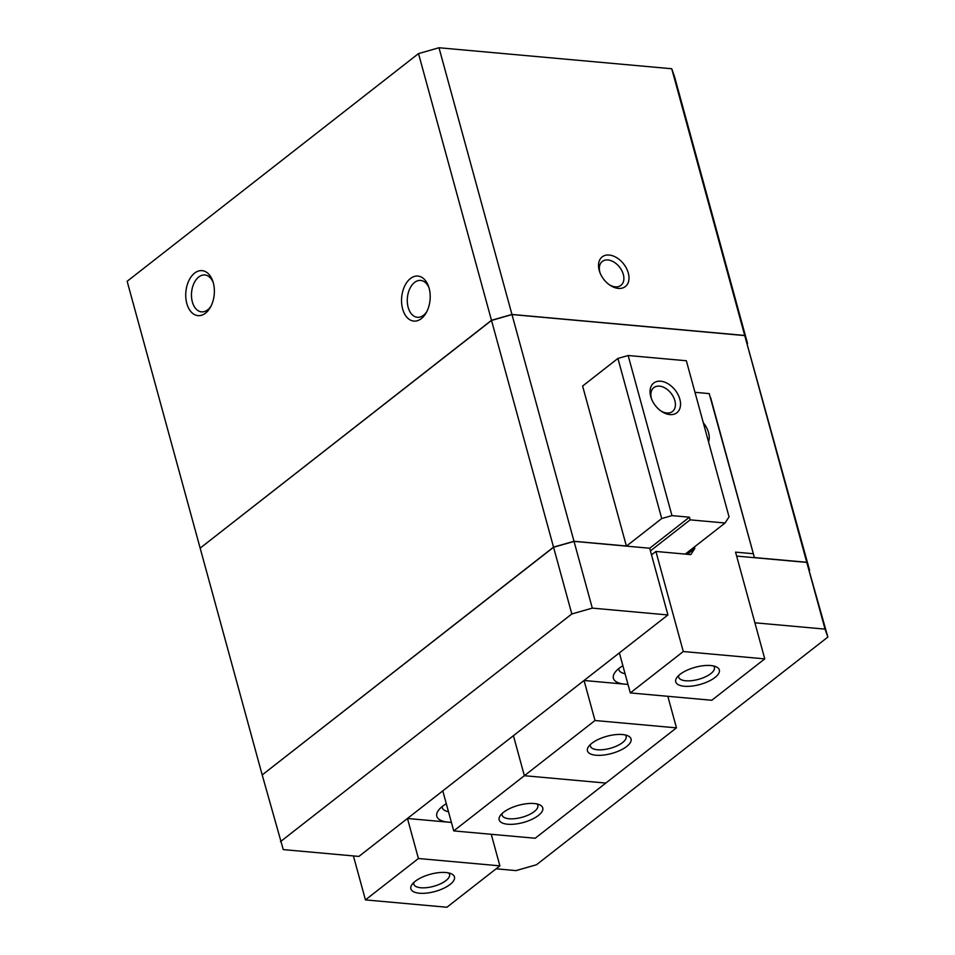 <?xml version="1.0" encoding="UTF-8"?>
<svg xmlns="http://www.w3.org/2000/svg" width="955" height="955" viewBox="0 0 955 955"><rect width="100%" height="100%" fill="white"/><g stroke="black" fill="none" stroke-linecap="round" stroke-linejoin="round"><path stroke-width="1.43" d="M609.242 284.697A15.161 10.123 52 0 0 615.283 286.834A15.161 10.123 52 0 0 620.941 285.342A15.161 10.123 52 0 0 621.86 270.707A15.161 10.123 52 0 0 607.941 259.975A15.161 10.123 52 0 0 602.283 261.467A15.161 10.123 52 0 0 600.086 272.975M609.206 255.045A18.825 12.57 -128 0 1 628.306 273.035A18.825 12.57 -128 0 1 618.327 288.398A18.825 12.57 -128 0 1 609.982 285.211A18.825 12.57 -128 0 1 599.764 272.139A18.825 12.57 -128 0 1 609.206 255.045M429.01 287.825A18.515 11.675 -84.8 0 0 420.689 280.424A18.515 11.675 -84.8 0 0 414.542 282.453A18.515 11.675 -84.8 0 0 407.367 302.711A18.515 11.675 -84.8 0 0 417.359 317.299A18.515 11.675 -84.8 0 0 423.519 315.269A18.515 11.675 -84.8 0 0 426.873 311.509M410.399 278.562A22.586 14.241 95.2 0 1 428.592 286.512A22.586 14.241 95.2 0 1 426.228 312.727A22.586 14.241 95.2 0 1 421.358 318.588A22.586 14.241 95.2 0 1 402.628 308.931A22.586 14.241 95.2 0 1 410.399 278.562M213.18 282.394A18.515 11.675 -84.8 0 0 204.859 274.98A18.515 11.675 -84.8 0 0 198.712 277.022A18.515 11.675 -84.8 0 0 191.549 297.28A18.515 11.675 -84.8 0 0 201.541 311.855A18.515 11.675 -84.8 0 0 207.689 309.826A18.515 11.675 -84.8 0 0 211.043 306.066M194.581 273.13A22.586 14.241 95.2 0 1 212.762 281.068A22.586 14.241 95.2 0 1 210.398 307.283A22.586 14.241 95.2 0 1 205.528 313.156A22.586 14.241 95.2 0 1 186.81 303.487A22.586 14.241 95.2 0 1 194.581 273.13M710.615 397.578L754.426 557.684L709.219 393.603L754.39 557.553L806.76 562.28L809.553 570.231M280.448 841.653L571.818 613.97L592.291 608.12L574.039 541.413L553.566 547.263L262.195 774.947L283.265 849.604L358.901 856.42L667.927 614.948L649.687 548.242L574.027 541.354L626.373 545.997L582.61 386.035L617.921 358.435L628.151 355.511L671.962 515.616L661.72 518.541L617.921 358.435M754.402 557.625L806.545 562.328M592.291 608.12L667.927 614.948M754.892 622.791L825.036 629.118L827.854 637.069L536.483 864.753L516.01 870.602L496.111 868.799M827.854 637.069L806.796 562.411L825.036 629.118M806.796 562.411L736.639 556.085M262.207 774.935L553.53 547.131L574.003 541.282L626.373 545.997M262.386 774.803L553.566 547.203L574.027 541.354M200.335 547.979L491.515 320.391L511.976 314.541L744.745 335.587L809.565 570.219M574.003 541.282L511.987 314.589L491.515 320.438L200.156 548.122L262.159 774.803M553.566 547.263L571.818 613.97M553.53 547.131L491.515 320.391M511.976 314.541L744.506 335.515M200.156 548.122L491.479 320.307L511.952 314.458L744.709 335.456L747.502 343.418M747.514 343.406L674.552 76.698L671.735 68.748L438.99 47.75L418.517 53.599L491.479 320.307M418.517 53.599L127.146 281.283L200.108 547.991M438.99 47.75L511.952 314.458M744.745 335.587L806.76 562.28M671.735 68.748L744.709 335.456M678.718 675.483A18.515 7.318 164.7 0 0 678.695 677.167A18.515 7.318 164.7 0 0 685.702 680.772A18.515 7.318 164.7 0 0 705.399 676.832A18.515 7.318 164.7 0 0 714.412 667.402A18.515 7.318 164.7 0 0 713.54 665.957M710.783 665.551A22.586 8.917 -15.3 0 1 716.19 666.817A22.586 8.917 -15.3 0 1 712.263 679.351A22.586 8.917 -15.3 0 1 684.293 686.251A22.586 8.917 -15.3 0 1 676.856 677.573A22.586 8.917 -15.3 0 1 710.783 665.551M590.417 744.482A18.515 7.318 164.7 0 0 590.405 746.165A18.515 7.318 164.7 0 0 597.4 749.759A18.515 7.318 164.7 0 0 617.097 745.819A18.515 7.318 164.7 0 0 626.122 736.401A18.515 7.318 164.7 0 0 625.25 734.956M622.493 734.538A22.586 8.917 -15.3 0 1 627.901 735.804A22.586 8.917 -15.3 0 1 623.973 748.338A22.586 8.917 -15.3 0 1 596.004 755.238A22.586 8.917 -15.3 0 1 588.567 746.571A22.586 8.917 -15.3 0 1 622.493 734.538M627.972 684.317A30.118 11.902 -15.3 0 1 624.785 684.162A30.118 11.902 -15.3 0 1 614.865 672.607A30.118 11.902 -15.3 0 1 622.875 665.719M703.322 422.826A18.825 12.57 -128 0 1 708.538 441.855M618.709 668.631A22.586 8.917 164.7 0 0 618.828 669.658A22.586 8.917 164.7 0 0 625.071 673.729M651.501 554.903L655.918 551.453L683.291 651.525L630.324 692.924L619.365 652.898L584.054 680.485L628.008 684.46M694.977 392.314L709.219 393.603M584.054 680.485L595.001 720.512L524.367 775.711L513.42 735.684L524.367 775.711L605.828 783.064L676.462 727.865L667.832 696.302M630.324 692.924L711.785 700.266L764.764 658.878L735.565 552.133L753.018 553.709M687.361 554.294L694.834 548.457L690.835 554.604L655.918 551.453M694.416 546.952L694.834 548.457M595.001 720.512L676.462 727.865M683.291 651.525L764.764 658.878M413.837 882.468A18.515 7.318 164.7 0 0 413.813 884.151A18.515 7.318 164.7 0 0 420.821 887.756A18.515 7.318 164.7 0 0 440.518 883.817A18.515 7.318 164.7 0 0 449.53 874.386A18.515 7.318 164.7 0 0 448.659 872.942M419.412 893.223A22.586 8.917 -15.3 0 1 411.975 884.557A22.586 8.917 -15.3 0 1 445.901 872.524A22.586 8.917 -15.3 0 1 451.321 873.801A22.586 8.917 -15.3 0 1 447.382 886.324A22.586 8.917 -15.3 0 1 419.412 893.223M502.127 813.481A18.515 7.318 164.7 0 0 502.115 815.164A18.515 7.318 164.7 0 0 509.111 818.757A18.515 7.318 164.7 0 0 528.807 814.818A18.515 7.318 164.7 0 0 537.82 805.387A18.515 7.318 164.7 0 0 536.949 803.943M507.714 824.237A22.586 8.917 -15.3 0 1 500.277 815.558A22.586 8.917 -15.3 0 1 534.203 803.537A22.586 8.917 -15.3 0 1 539.611 804.802A22.586 8.917 -15.3 0 1 535.683 817.337A22.586 8.917 -15.3 0 1 507.714 824.237M442.117 806.617A22.586 8.917 164.7 0 0 442.249 807.644A22.586 8.917 164.7 0 0 448.48 811.714M451.381 822.303A30.118 11.902 -15.3 0 1 448.193 822.148A30.118 11.902 -15.3 0 1 438.285 810.592A30.118 11.902 -15.3 0 1 446.295 803.716M651.608 399.154A15.161 10.123 -128 0 1 653.805 387.635A15.161 10.123 -128 0 1 659.463 386.142A15.161 10.123 -128 0 1 673.382 396.886A15.161 10.123 -128 0 1 672.475 411.521A15.161 10.123 -128 0 1 666.817 413.002A15.161 10.123 -128 0 1 660.764 410.865M669.849 414.577A18.825 12.57 -128 0 1 661.505 411.378A18.825 12.57 -128 0 1 651.286 398.307A18.825 12.57 -128 0 1 660.729 381.224A18.825 12.57 -128 0 1 679.841 399.214A18.825 12.57 -128 0 1 669.849 414.577M453.732 830.91L535.194 838.251L605.828 783.064L524.367 775.711L453.732 830.91L442.786 790.883L407.463 818.483L418.421 858.509L365.443 899.897L353.41 855.931M451.417 822.446L407.463 818.483M685.26 554.103L725.06 523.006L729.047 516.858L686.347 360.751L628.151 355.511M626.408 546.141L661.72 518.541M671.962 515.616L689.414 517.192L690.143 519.854L650.415 550.904M725.06 523.006L690.143 519.854M365.443 899.897L446.904 907.25L499.883 865.851L491.252 834.288M689.414 517.192L649.687 548.242M499.883 865.851L418.421 858.509"/></g></svg>
